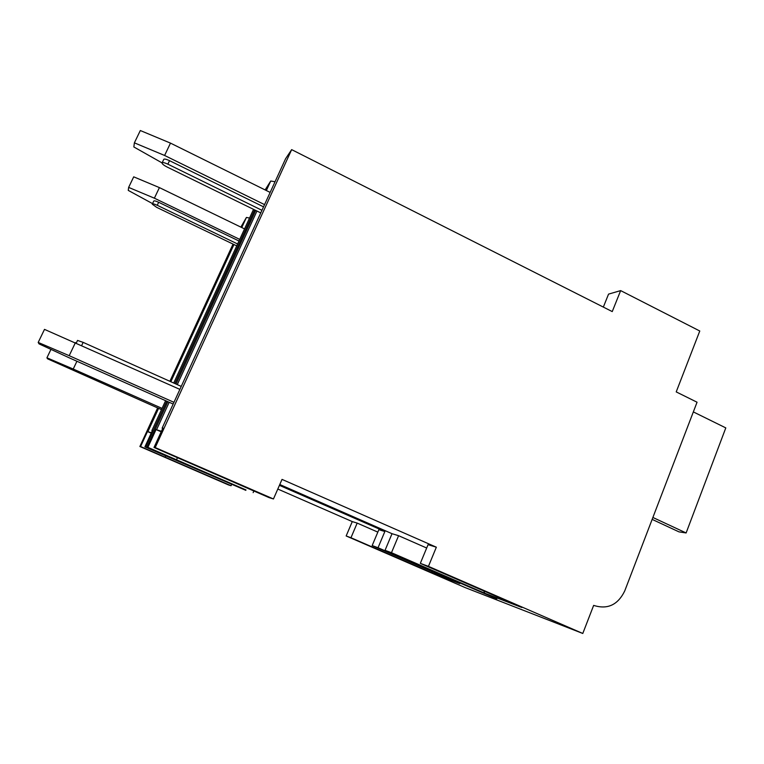 <?xml version="1.0" encoding="UTF-8"?>
<svg xmlns="http://www.w3.org/2000/svg" width="764" height="764" viewBox="0 0 764 764"><rect width="100%" height="100%" fill="white"/><g stroke="black" fill="none" stroke-linecap="round" stroke-linejoin="round"><path stroke-width="1.15" d="M277.8 489.036L352.271 521.592L346.159 535.965L465.19 587.602L582.789 633.471L593.647 605.394C607.495 609.767 617.856 604.954 624.723 590.954L697.054 402.217L676.216 391.903L699.776 331.003L620.654 290.606L612.241 311.588L291.657 149.629L155.216 447.561L273.455 498.968L282.031 479.391L436.339 547.196L428.442 566.363L582.789 633.471M241.768 227.557L246.428 217.434L240.851 227.118M233.039 244.088L169.885 381.303M157.632 407.928L139.879 446.501L228.465 484.92L231.072 485.732L231.597 484.557M436.339 547.196L428.06 544.675L420.324 563.364L428.442 566.363M352.271 521.592L357.18 523.092L350.962 537.741L346.159 535.965M398.588 535.698L392.018 533.692L385.046 550.328L391.474 552.706L398.588 535.698L426.675 548.008M378.037 547.74L372.163 545.572L378.858 529.691L384.855 531.515L378.037 547.74L496.829 598.871L385.046 550.328M420.324 563.364L521.879 607.504L484.71 593.198L391.474 552.706M162.713 428.47L162.111 428.184L162.933 427.993L154.003 447.475L268.985 497.574L273.455 498.968M372.163 545.572L459.766 583.601L432.29 573.019L350.962 537.741M167.879 401.692L147.08 446.997L245.979 489.944M392.018 533.692L279.786 484.519M384.855 531.515L279.423 485.341M148.015 447.064L156.037 429.578L161.185 431.794M156.037 429.578L161.424 431.288M357.18 523.092L377.836 532.116M231.072 485.732L140.576 446.548L147.481 431.545L151.205 433.15M147.481 431.545L151.377 432.787M152.313 430.734L144.912 446.854L245.807 490.335M253.151 492.637L253.868 491.004M154.003 447.475L155.216 447.561M139.879 446.501L140.576 446.548M144.912 446.854L167.918 456.051L147.08 446.997M291.657 149.629L285.593 158.721L162.111 428.184M233.956 244.537L170.84 381.733M158.587 408.358L147.977 431.431M266.349 190.532L270.723 181.02L265.118 189.921M255.711 210.415L175.987 384.044M256.952 211.026L177.277 384.617M169.178 402.275L156.715 429.416M254.651 209.899L174.88 383.547M166.772 401.195L145.771 446.911M253.533 209.355L173.724 383.022M165.607 400.68L151.893 430.533M246.428 217.434L249.542 218.046M270.723 181.02L275.05 181.737M239.734 239.39L154.376 198.191L128.638 187.4L133.71 176.837L159.409 187.61L244.547 228.904M154.376 198.191L159.409 187.61M128.638 187.4L128.257 190.398L152.533 203.616M238.989 241.004L158.673 202.279C155.56 200.875 153.898 200.512 153.688 201.19L152.389 203.912M161.49 409.638L47.521 358.813L46.929 357.791L50.959 349.377M162.063 408.387L73.229 369.041L76.925 361.248M73.229 369.041L46.929 357.791M236.754 245.874L156.706 207.369L152.265 204.189C152.475 203.51 154.137 203.883 157.241 205.287L158.673 202.279M237.614 243.983L157.241 205.287M620.654 290.606L608.555 294.121L603.34 307.09M652.15 519.386L678.986 531.868L686.12 532.957L652.886 517.467M693.34 411.911L725.8 427.897L686.12 532.957M264.564 204.618L164.604 155.464L134.378 142.839L140.318 130.529L170.487 143.116L270.15 192.413M164.604 155.464L170.487 143.116M134.378 142.839L133.853 146.965L162.006 162.866M263.542 206.843L169.541 160.669C165.855 158.988 163.897 158.635 163.658 159.609L162.197 162.665M173.17 404.051L69.935 358.144L39.012 343.867L38.2 342.434L44.493 329.379L179.884 389.392M173.963 402.322L69.199 355.69L75.445 342.597M69.199 355.69L38.2 342.434M181.259 386.403L83.161 342.377L77.527 340.419L76.314 342.988M260.772 212.898L167.135 167.039C164.126 165.492 162.417 164.184 161.997 163.104C162.226 162.14 164.184 162.493 167.87 164.174L169.541 160.669M261.957 210.31L167.87 164.174M165.158 457.139L165.702 455.936M432.29 573.019L431.679 571.405M176.665 459.412L177.42 457.741M484.71 593.198L483.879 590.992M83.161 342.377L81.719 345.404"/></g></svg>
